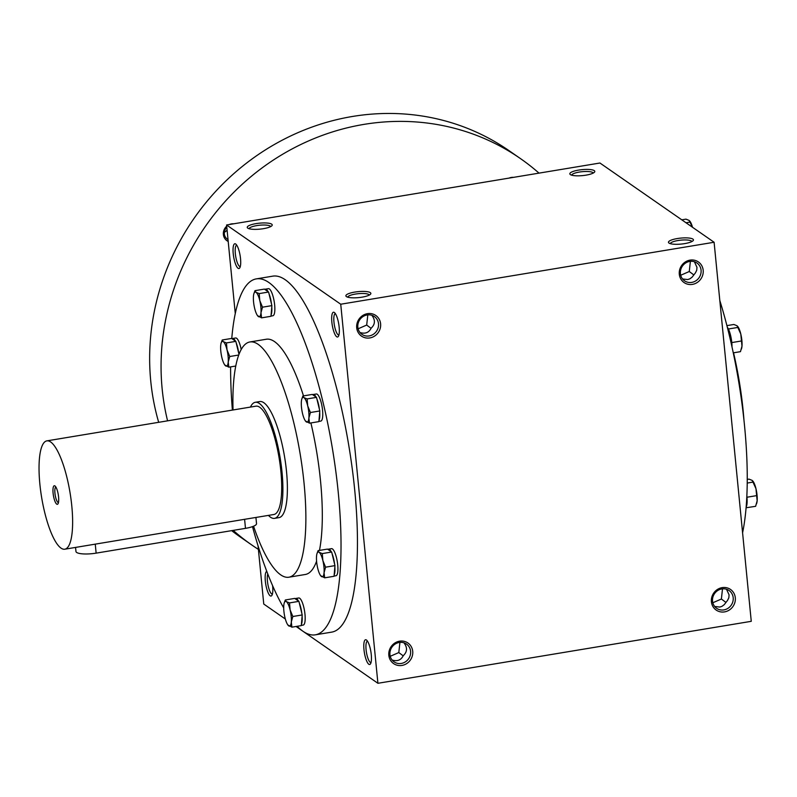 <?xml version="1.0" encoding="UTF-8"?>
<svg xmlns="http://www.w3.org/2000/svg" width="797" height="797" viewBox="0 0 797 797"><rect width="100%" height="100%" fill="white"/><g stroke="black" fill="none" stroke-linecap="round" stroke-linejoin="round"><path stroke-width="1.2" d="M357.833 327.159A10.849 10.152 124.8 0 0 361.977 334.361A10.849 10.152 124.8 0 0 376.503 331.233A10.849 10.152 124.8 0 0 374.351 316.529A10.849 10.152 124.8 0 0 363.043 316.548A10.849 10.152 124.8 0 0 357.833 327.159M359.975 332.498C365.156 334.122 368.881 332.678 371.163 328.155C375.238 324.349 375.457 320.055 371.82 315.283M249.102 228.719A10.849 2.59 174.4 0 1 256.744 225.601A10.849 2.59 174.4 0 1 270.671 226.597M335.358 313.639A10.849 2.849 -99.4 0 0 335.348 313.639A10.849 2.849 -99.4 0 0 333.963 322.157A10.849 2.849 -99.4 0 0 338.904 335.049A10.849 2.849 -99.4 0 0 338.914 335.049M331.851 322.078A12.553 3.288 -99.4 0 0 334.71 333.853A12.553 3.288 -99.4 0 0 338.366 336.384A12.553 3.288 -99.4 0 0 338.755 324.08A12.553 3.288 -99.4 0 0 334.411 312.554A12.553 3.288 -99.4 0 0 331.851 322.078M358.122 328.792L366.69 325.056L371.083 328.334M366.69 325.056L367.815 314.865M266.776 571.319A12.553 3.288 -99.4 0 0 265.331 581.123A12.553 3.288 -99.4 0 0 268.19 592.898A12.553 3.288 -99.4 0 0 271.847 595.429A12.553 3.288 -99.4 0 0 272.584 585.626M267.782 573.95A10.849 2.849 -99.4 0 0 267.443 581.192A10.849 2.849 -99.4 0 0 272.385 594.094A10.849 2.849 -99.4 0 0 272.395 594.094M363.97 649.585A12.553 3.288 -99.4 0 0 366.829 661.371A12.553 3.288 -99.4 0 0 370.475 663.891A12.553 3.288 -99.4 0 0 370.864 651.587A12.553 3.288 -99.4 0 0 366.52 640.061A12.553 3.288 -99.4 0 0 363.97 649.585M367.477 641.147A10.849 2.849 -99.4 0 0 367.457 641.157A10.849 2.849 -99.4 0 0 366.082 649.665A10.849 2.849 -99.4 0 0 371.013 662.566A10.849 2.849 -99.4 0 0 371.023 662.556M392.084 660.006C397.265 661.63 400.991 660.185 403.272 655.662C407.357 651.856 407.576 647.562 403.94 642.8M390.231 656.3L398.809 652.564L403.192 655.841M398.809 652.564L399.925 642.382M347.731 297.181A10.849 2.59 174.4 0 1 355.372 294.073A10.849 2.59 174.4 0 1 369.3 295.069M354.715 292.091A12.553 2.989 174.4 0 1 370.545 294.173A12.553 2.989 174.4 0 1 358.66 297.6A12.553 2.989 174.4 0 1 346.336 296.544A12.553 2.989 174.4 0 1 354.715 292.091M256.086 223.618A12.553 2.989 174.4 0 1 271.916 225.7A12.553 2.989 174.4 0 1 260.031 229.128A12.553 2.989 174.4 0 1 247.698 228.072A12.553 2.989 174.4 0 1 256.086 223.618M684.603 243.623A12.553 2.989 -5.6 0 0 693.131 240.634A12.553 2.989 -5.6 0 0 680.658 238.114A12.553 2.989 -5.6 0 0 668.912 243.005A12.553 2.989 -5.6 0 0 684.603 243.623M691.876 241.531A10.849 2.59 -5.6 0 0 680.857 240.156A10.849 2.59 -5.6 0 0 670.307 243.643M585.974 175.151A12.553 2.989 -5.6 0 0 594.492 172.162A12.553 2.989 -5.6 0 0 582.029 169.641A12.553 2.989 -5.6 0 0 570.283 174.533A12.553 2.989 -5.6 0 0 585.974 175.151M593.247 173.059A10.849 2.59 -5.6 0 0 582.228 171.684A10.849 2.59 -5.6 0 0 571.678 175.181M726.515 589.262L729.076 594.851L728.837 597.74L727.561 600.36L724.254 604.644L721.972 606.358L719.781 607.055L714.67 606.467M725.778 602.303L721.385 599.025L712.817 602.761M722.5 588.844L721.385 599.025M694.406 261.745L696.967 267.344L696.727 270.223L695.442 272.853L692.135 277.137L689.853 278.84L687.662 279.548L682.561 278.96M693.669 274.796L689.275 271.518L680.708 275.254M690.391 261.326L689.275 271.518M714.102 242.258L751.262 621.321L377.908 683.288L340.737 304.225L714.102 242.258L599.942 163.016L226.587 224.983L340.737 304.225M233.222 253.605A12.553 3.288 -99.4 0 0 236.081 265.391A12.553 3.288 -99.4 0 0 239.738 267.912A12.553 3.288 -99.4 0 0 240.126 255.608A12.553 3.288 -99.4 0 0 235.782 244.081A12.553 3.288 -99.4 0 0 233.222 253.605M231.758 338.536A180.401 47.302 80.6 0 1 256.285 278.89L272.713 276.16A180.401 47.302 80.6 0 1 354.765 490.593A180.401 47.302 80.6 0 1 331.781 632.111L315.353 634.83A180.401 47.302 80.6 0 1 297.161 626.293M285.346 619.03L263.757 604.046L258.049 545.835M235.264 313.52L226.587 224.983M296.066 626.472L302.82 631.164M303.009 631.294L377.908 683.288M388.826 655.283A12.553 11.736 124.8 0 0 407.775 662.815A12.553 11.736 124.8 0 0 405.713 641.804A12.553 11.736 124.8 0 0 388.826 655.283M735.302 597.78A12.553 11.736 -55.2 0 1 718.406 611.259A12.553 11.736 -55.2 0 1 716.344 590.248A12.553 11.736 -55.2 0 1 735.302 597.78M356.707 327.776A12.553 11.736 124.8 0 0 375.666 335.308A12.553 11.736 124.8 0 0 373.604 314.297A12.553 11.736 124.8 0 0 356.707 327.776M703.183 270.273A12.553 11.736 -55.2 0 1 686.297 283.752A12.553 11.736 -55.2 0 1 684.234 262.741A12.553 11.736 -55.2 0 1 703.183 270.273M233.033 409.967A119.221 31.262 80.6 0 1 249.869 341.973A119.221 31.262 80.6 0 1 304.095 483.679A119.221 31.262 80.6 0 1 288.912 577.207A119.221 31.262 80.6 0 1 253.566 526.209M255.279 402.296L259.762 401.558A58.829 15.422 80.6 0 1 286.512 471.475A58.829 15.422 80.6 0 1 279.02 517.622L274.547 518.369A58.829 15.422 -99.4 0 0 280.126 457.807A58.829 15.422 -99.4 0 0 255.279 402.296A58.829 15.422 -99.4 0 0 250.457 407.078M310.9 422.948A119.221 31.262 80.6 0 1 320.524 480.95A119.221 31.262 80.6 0 1 319.467 550.418M316.578 561.188A119.221 31.262 80.6 0 1 305.341 574.478L288.912 577.207M249.869 341.973L266.298 339.243A119.221 31.262 80.6 0 1 303.498 395.9M256.285 278.89A180.401 47.302 80.6 0 1 338.336 493.313A180.401 47.302 80.6 0 1 315.353 634.83M283.702 607.862A180.401 47.302 80.6 0 1 252.51 526.628M232.385 410.076A180.401 47.302 80.6 0 1 230.602 366.889M719.811 300.469A180.401 47.302 80.6 0 1 744.547 425.897A180.401 47.302 80.6 0 1 742.585 532.785M733.549 352.802A119.221 31.262 80.6 0 1 743.163 410.804A119.221 31.262 80.6 0 1 744.009 420.667M701.071 270.193A10.849 10.152 -55.2 0 1 695.861 280.803A10.849 10.152 -55.2 0 1 684.553 280.823A10.849 10.152 -55.2 0 1 682.411 266.118A10.849 10.152 -55.2 0 1 696.937 262.99A10.849 10.152 -55.2 0 1 701.071 270.193M733.19 597.7A10.849 10.152 -55.2 0 1 727.98 608.32A10.849 10.152 -55.2 0 1 716.672 608.33A10.849 10.152 -55.2 0 1 714.52 593.635A10.849 10.152 -55.2 0 1 729.046 590.507A10.849 10.152 -55.2 0 1 733.19 597.7M389.942 654.676A10.849 10.152 124.8 0 0 394.087 661.869A10.849 10.152 124.8 0 0 408.612 658.74A10.849 10.152 124.8 0 0 406.46 644.046A10.849 10.152 124.8 0 0 395.153 644.056A10.849 10.152 124.8 0 0 389.942 654.676M236.729 245.167A10.849 2.849 -99.4 0 0 236.719 245.167A10.849 2.849 -99.4 0 0 235.334 253.685A10.849 2.849 -99.4 0 0 240.266 266.587A10.849 2.849 -99.4 0 0 240.286 266.577M258.397 549.392A235.314 220.042 -55.2 0 1 252.001 545.128A235.314 220.042 -55.2 0 1 233.192 530.394M167.579 420.826A235.314 220.042 -55.2 0 1 261.555 168.306A235.314 220.042 -55.2 0 1 520.371 158.533A235.314 220.042 -55.2 0 1 539.011 173.128M228.201 241.431A9.415 8.797 -55.2 0 1 226.707 226.179M229.287 224.535A9.415 8.797 -55.2 0 1 233.66 223.808M509.124 178.09A9.415 8.797 -55.2 0 1 513.497 177.362M252.001 545.128L240.584 537.208A235.314 220.042 -55.2 0 1 231.658 530.643M158.683 422.3A235.314 220.042 -55.2 0 1 246.124 163.425A235.314 220.042 -55.2 0 1 508.954 150.603L520.371 158.533M228.022 239.598A7.93 7.412 -55.2 0 1 227.384 239.2A7.93 7.412 -55.2 0 1 226.806 227.275M227.085 230.074A7.93 7.412 -55.2 0 1 224.365 232.286M681.784 219.833L685.948 219.135L689.116 220.42L692.473 227.255M689.883 221.187A12.553 3.288 80.6 0 1 690.023 221.377A12.553 3.288 80.6 0 1 692.513 227.275M685.998 222.752L690.162 222.064M690.023 221.377L689.116 220.42M726.914 325.624L733.858 324.469L737.036 325.754L740.792 334.013A12.553 3.288 80.6 0 1 741.987 346.147A12.553 3.288 80.6 0 1 741.569 348.558A12.553 3.288 80.6 0 1 741.499 348.777M737.803 326.521A12.553 3.288 80.6 0 1 737.942 326.71A12.553 3.288 80.6 0 1 740.792 334.013L741.987 346.147L740.463 351.656L733.27 352.852M727.312 327.188A13.728 3.596 80.6 0 1 728.199 328.613L729.076 330.536A13.728 3.596 80.6 0 1 731.606 340.967L731.885 343.786A13.728 3.596 80.6 0 1 731.975 346.834M728.199 328.613A13.728 3.596 80.6 0 1 729.076 330.536M731.606 340.967A13.728 3.596 80.6 0 1 731.766 342.391A13.728 3.596 80.6 0 1 731.885 343.786M731.995 342.551L741.379 340.986M728.697 328.952L738.082 327.398M737.942 326.71L737.036 325.754M747.257 479.415L749.031 479.127L752.199 480.412L755.964 488.671A12.553 3.288 80.6 0 1 757.15 500.805A12.553 3.288 80.6 0 1 756.732 503.216A12.553 3.288 80.6 0 1 756.662 503.435M752.966 481.179A12.553 3.288 80.6 0 1 753.105 481.368A12.553 3.288 80.6 0 1 755.964 488.671L757.15 500.805L755.626 506.314L746.092 507.769M746.859 495.983L747.048 498.444A13.728 3.596 80.6 0 1 746.341 506.633L746.241 507.868M746.849 496.242A13.728 3.596 80.6 0 1 746.928 497.049A13.728 3.596 80.6 0 1 747.048 498.444M747.158 497.208L756.542 495.644M747.227 483.052L753.245 482.055M753.105 481.368L752.199 480.412M291.911 627.169L301.296 625.605L302.212 614.945L298.915 601.346L289.53 602.911L290.108 609.884A12.553 3.288 -99.4 0 0 286.352 601.615A12.553 3.288 -99.4 0 0 284.2 603.08A12.553 3.288 -99.4 0 0 283.782 605.491A12.553 3.288 -99.4 0 0 284.977 617.615A12.553 3.288 -99.4 0 0 287.827 624.928A12.553 3.288 -99.4 0 0 288.733 625.884A12.553 3.288 -99.4 0 0 291.303 622.009A12.553 3.288 -99.4 0 0 290.108 609.884L292.828 616.499L291.303 622.009L291.911 627.169L287.827 624.928M284.27 602.861L285.316 599.982L286.352 601.615L289.53 602.911M298.915 601.346L294.701 598.417L285.316 599.982M301.316 625.376L303.229 625.057A13.728 3.596 -99.4 0 0 304.982 614.298A13.728 3.596 -99.4 0 0 298.736 597.979L295.747 598.477A13.728 3.596 -99.4 0 0 295.189 598.766M302.212 614.945L292.828 616.499M301.405 624.37A13.728 3.596 -99.4 0 0 302.113 616.181M298.427 601.008A13.728 3.596 -99.4 0 0 295.747 598.477M301.834 613.361A13.728 3.596 -99.4 0 0 299.303 602.931M238.98 354.316L235.832 341.365L226.448 342.919L227.025 349.893A12.553 3.288 -99.4 0 0 223.27 341.634A12.553 3.288 -99.4 0 0 221.118 343.089A12.553 3.288 -99.4 0 0 220.699 345.5A12.553 3.288 -99.4 0 0 221.895 357.634A12.553 3.288 -99.4 0 0 224.744 364.936A12.553 3.288 -99.4 0 0 225.651 365.893A12.553 3.288 -99.4 0 0 228.221 362.027A12.553 3.288 -99.4 0 0 227.025 349.893L229.745 356.518L228.221 362.027L228.829 367.178L224.744 364.936M221.187 342.869L222.233 339.99L223.27 341.634L226.448 342.919M235.832 341.365L231.618 338.436L222.233 339.99M241.192 349.504A13.728 3.596 -99.4 0 0 235.653 337.988L232.664 338.486A13.728 3.596 -99.4 0 0 232.106 338.775M238.711 355.024L229.745 356.518M235.743 366.032L228.829 367.178M235.344 341.016A13.728 3.596 -99.4 0 0 232.664 338.486M238.751 353.37A13.728 3.596 -99.4 0 0 236.221 342.939M261.575 317.854L270.97 316.289L271.887 305.63L268.589 292.031L259.204 293.595L259.782 300.569A12.553 3.288 -99.4 0 0 256.026 292.31A12.553 3.288 -99.4 0 0 253.874 293.764A12.553 3.288 -99.4 0 0 253.456 296.175A12.553 3.288 -99.4 0 0 254.641 308.3A12.553 3.288 -99.4 0 0 257.501 315.612A12.553 3.288 -99.4 0 0 258.407 316.568A12.553 3.288 -99.4 0 0 260.978 312.693A12.553 3.288 -99.4 0 0 259.782 300.569L262.502 307.184L260.978 312.693L261.575 317.854L257.501 315.612M253.944 293.545L254.98 290.666L256.026 292.31L259.204 293.595M268.589 292.031L264.375 289.102L254.98 290.666M270.99 316.06L272.903 315.742A13.728 3.596 -99.4 0 0 274.656 304.982A13.728 3.596 -99.4 0 0 268.41 288.663L265.421 289.162A13.728 3.596 -99.4 0 0 264.863 289.45M271.887 305.63L262.502 307.184M271.07 315.054A13.728 3.596 -99.4 0 0 271.777 306.865M268.101 291.692A13.728 3.596 -99.4 0 0 265.421 289.162M271.508 304.046A13.728 3.596 -99.4 0 0 268.968 293.615M309.495 423.177L318.89 421.623L319.806 410.963L316.509 397.364L307.124 398.918L307.702 405.892A12.553 3.288 -99.4 0 0 303.946 397.633A12.553 3.288 -99.4 0 0 301.794 399.098A12.553 3.288 -99.4 0 0 301.376 401.509A12.553 3.288 -99.4 0 0 302.561 413.633A12.553 3.288 -99.4 0 0 305.42 420.946A12.553 3.288 -99.4 0 0 306.327 421.892A12.553 3.288 -99.4 0 0 308.887 418.026A12.553 3.288 -99.4 0 0 307.702 405.892L310.422 412.517L308.887 418.026L309.495 423.177L305.42 420.946M301.864 398.879L302.9 395.989L303.946 397.633L307.124 398.918M316.509 397.364L312.285 394.435L302.9 395.989M318.91 421.394L320.822 421.075A13.728 3.596 -99.4 0 0 322.566 410.306A13.728 3.596 -99.4 0 0 316.329 393.997L313.341 394.485A13.728 3.596 -99.4 0 0 312.783 394.774M319.806 410.963L310.422 412.517M318.989 420.388A13.728 3.596 -99.4 0 0 319.697 412.198M316.02 397.026A13.728 3.596 -99.4 0 0 313.341 394.485M319.418 409.379A13.728 3.596 -99.4 0 0 316.887 398.948M324.658 577.835L334.053 576.281L334.969 565.621L331.672 552.022L322.287 553.576L322.865 560.55A12.553 3.288 -99.4 0 0 319.109 552.291A12.553 3.288 -99.4 0 0 316.957 553.756A12.553 3.288 -99.4 0 0 316.539 556.167A12.553 3.288 -99.4 0 0 317.724 568.291A12.553 3.288 -99.4 0 0 320.583 575.603A12.553 3.288 -99.4 0 0 321.49 576.55A12.553 3.288 -99.4 0 0 324.06 572.684A12.553 3.288 -99.4 0 0 322.865 560.55L325.584 567.175L324.06 572.684L324.658 577.835L320.583 575.603M317.027 553.536L318.063 550.647L319.109 552.291L322.287 553.576M331.672 552.022L327.457 549.093L318.063 550.647M334.073 576.052L335.985 575.733A13.728 3.596 -99.4 0 0 337.729 564.963A13.728 3.596 -99.4 0 0 331.492 548.655L328.503 549.143A13.728 3.596 -99.4 0 0 327.946 549.432M334.969 565.621L325.584 567.175M334.152 575.045A13.728 3.596 -99.4 0 0 334.86 566.856M331.183 551.683A13.728 3.596 -99.4 0 0 328.503 549.143M334.591 564.037A13.728 3.596 -99.4 0 0 332.05 553.606M55.85 487.007A7.93 2.082 -99.4 0 0 54.943 493.194A7.93 2.082 -99.4 0 0 58.44 502.628M255.927 517.482L256.524 523.649A15.691 3.736 174.4 0 1 245.486 528.351L96.138 553.138A15.691 3.736 174.4 0 1 75.964 551.494L75.556 547.419M39.85 483.938A54.903 14.396 -99.4 0 0 64.826 549.203A54.903 14.396 -99.4 0 0 70.036 492.676A54.903 14.396 -99.4 0 0 46.844 440.871A54.903 14.396 -99.4 0 0 39.85 483.938M245.486 528.351L244.599 519.315L273.899 514.493A54.903 14.396 -99.4 0 0 279.109 457.976A54.903 14.396 -99.4 0 0 255.927 406.171L46.844 440.871M244.599 519.315L64.826 549.203M53.09 493.134A9.415 2.471 -99.4 0 0 55.232 501.961A9.415 2.471 -99.4 0 0 57.972 503.863A9.415 2.471 -99.4 0 0 58.271 494.628A9.415 2.471 -99.4 0 0 55.013 485.991A9.415 2.471 -99.4 0 0 53.09 493.134M268.44 515.4A58.829 15.422 -99.4 0 0 274.547 518.369M96.138 553.138L95.251 544.102M741.569 348.558L741.389 349.136M756.732 503.216L756.552 503.794M284.2 603.08L284.38 602.502M221.118 343.089L221.297 342.511M253.874 293.764L254.054 293.186M301.794 399.098L301.963 398.51M316.957 553.756L317.136 553.168"/></g></svg>
